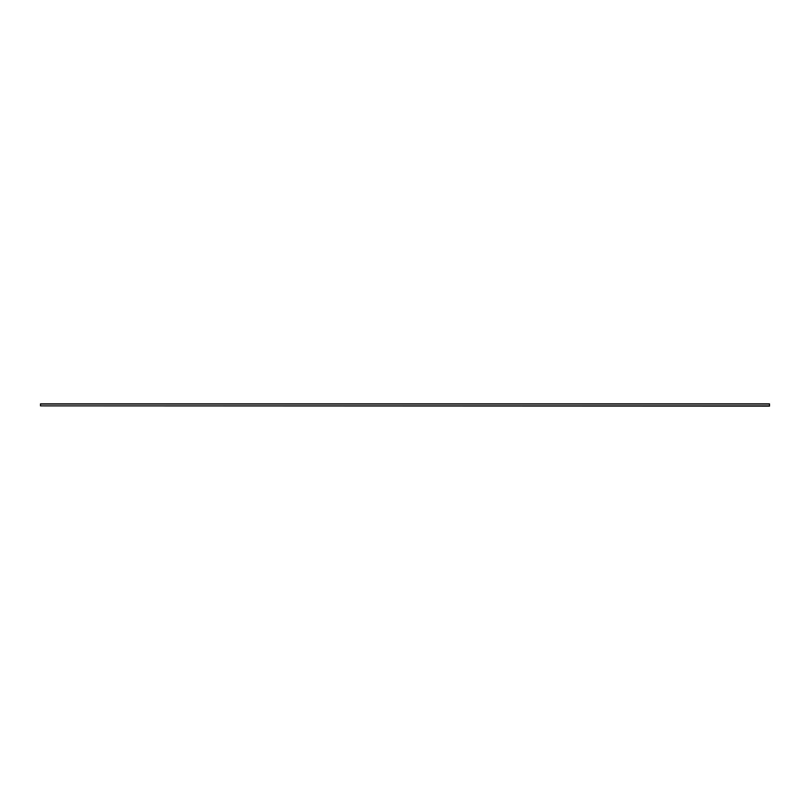 <?xml version="1.0" encoding="UTF-8"?>
<svg xmlns="http://www.w3.org/2000/svg" width="810" height="810" viewBox="0 0 810 810"><rect width="100%" height="100%" fill="white"/><g stroke="black" fill="none" stroke-linecap="round" stroke-linejoin="round"><path stroke-width="1.21" d="M40.5 405.871L40.5 403.866L769.5 403.866L40.5 404.048L769.5 404.048L769.5 405.871L40.5 405.871L769.5 406.134L40.5 405.871"/></g></svg>

